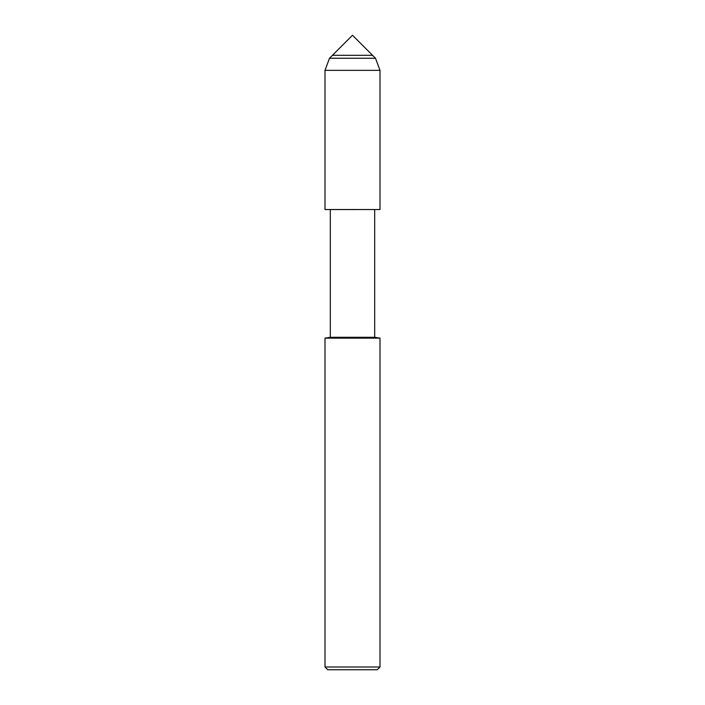 <?xml version="1.0" encoding="UTF-8"?>
<svg xmlns="http://www.w3.org/2000/svg" width="705" height="705" viewBox="0 0 705 705"><rect width="100%" height="100%" fill="white"/><g stroke="black" fill="none" stroke-linecap="round" stroke-linejoin="round"><path stroke-width="1.06" d="M332.434 55.316L372.566 55.316L352.5 35.25L332.434 55.316L372.566 55.316L375.501 58.251L329.499 58.251L332.434 55.316M324.996 338.127L324.996 667L380.004 667L380.004 338.127L324.996 338.127L330.319 337.29L330.319 209.57L324.996 209.535L380.004 209.535L380.004 70.35L375.501 58.251M330.319 209.57L380.004 209.535L324.996 209.535L324.996 70.35L329.499 58.251M330.319 337.29L374.681 337.29L374.681 209.57M324.996 667L327.746 669.75L377.254 669.75L380.004 667M324.996 70.35L380.004 70.35M380.004 338.127L374.681 337.29"/></g></svg>
